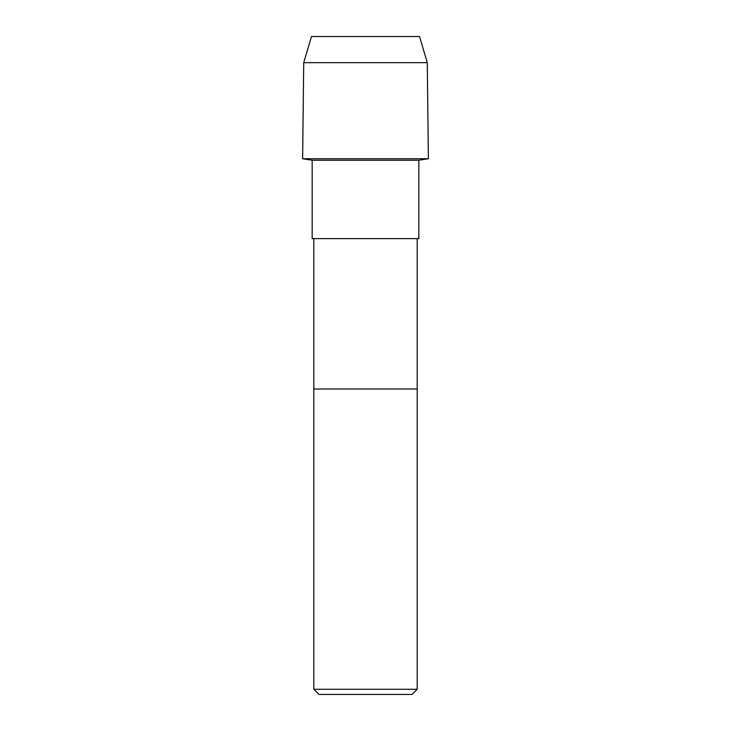 <?xml version="1.0" encoding="UTF-8"?>
<svg xmlns="http://www.w3.org/2000/svg" width="731" height="731" viewBox="0 0 731 731"><rect width="100%" height="100%" fill="white"/><g stroke="black" fill="none" stroke-linecap="round" stroke-linejoin="round"><path stroke-width="1.1" d="M302.625 158.728L428.375 158.728L302.625 158.728L303.721 62.665L427.279 62.665L428.375 158.728L418.836 160.226L312.164 160.226L302.625 158.728M427.279 62.665L419.539 36.55L311.461 36.55L303.721 62.665M417.191 238.617L417.191 388.993L313.809 388.993L313.809 689.278L417.191 689.278L417.191 388.993L313.809 388.993L313.809 238.617M313.809 689.278L318.981 694.45L412.019 694.45L417.191 689.278M312.164 160.226L312.164 238.617L418.836 238.617L418.836 160.226"/></g></svg>
